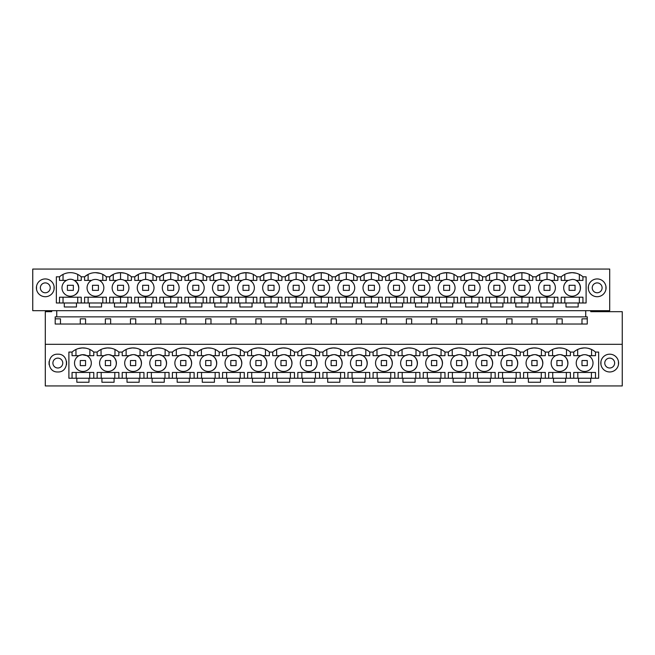 <?xml version="1.0" encoding="UTF-8"?>
<svg xmlns="http://www.w3.org/2000/svg" width="655" height="655" viewBox="0 0 655 655"><rect width="100%" height="100%" fill="white"/><g stroke="black" fill="none" stroke-linecap="round" stroke-linejoin="round"><path stroke-width="0.98" d="M81.245 302.987L81.245 297.206L59.515 297.206L59.515 302.987M95.466 296.216A8.392 8.392 0 0 1 91.512 280.414A8.392 8.392 0 0 0 95.466 296.216A8.392 8.392 0 0 0 103.605 285.785A8.392 8.392 0 0 0 91.512 280.414L84.601 280.414L84.601 276.811L81.236 276.811A16.293 16.293 0 0 0 59.515 276.811L56.355 276.811L56.355 302.987L586.102 302.987L586.102 276.811L582.942 276.811A16.293 16.293 0 0 0 561.22 276.811L557.855 276.811A16.293 16.293 0 0 0 536.134 276.811L532.769 276.811A16.293 16.293 0 0 0 511.047 276.811L507.682 276.811A16.293 16.293 0 0 0 485.961 276.811L482.604 276.811A16.293 16.293 0 0 0 460.874 276.811L457.517 276.811A16.293 16.293 0 0 0 435.796 276.811L432.431 276.811A16.293 16.293 0 0 0 410.71 276.811L407.344 276.811A16.293 16.293 0 0 0 385.623 276.811L382.258 276.811A16.293 16.293 0 0 0 360.537 276.811L357.18 276.811A16.293 16.293 0 0 0 335.45 276.811L332.093 276.811A16.293 16.293 0 0 0 310.364 276.811L307.007 276.811A16.293 16.293 0 0 0 285.285 276.811L281.92 276.811A16.293 16.293 0 0 0 260.199 276.811L256.834 276.811A16.293 16.293 0 0 0 235.112 276.811L231.747 276.811A16.293 16.293 0 0 0 210.026 276.811L206.669 276.811A16.293 16.293 0 0 0 184.939 276.811L181.582 276.811A16.293 16.293 0 0 0 159.853 276.811L156.496 276.811A16.293 16.293 0 0 0 134.774 276.811L131.409 276.811A16.293 16.293 0 0 0 109.688 276.811L106.323 276.811A16.293 16.293 0 0 0 95.466 272.66L94.729 272.677M77.781 283.861A8.392 8.392 0 0 0 74.326 280.414L81.245 280.414L81.245 276.811M59.515 276.811L59.515 280.414L66.425 280.414C75.743 274.863 84.127 290.591 74.326 295.233A8.392 8.392 0 0 0 77.789 283.885M84.601 302.987L84.601 297.206L106.323 297.206L106.323 302.987M109.688 302.987L109.688 297.206L131.409 297.206L131.409 302.987M134.766 302.987L134.766 297.206L156.496 297.206L156.496 302.987M159.853 302.987L159.853 297.206L181.582 297.206L181.582 302.987M184.939 302.987L184.939 297.206L206.669 297.206L206.669 302.987M210.026 302.987L210.026 297.206L231.755 297.206L231.755 302.987M235.112 302.987L235.112 297.206L256.834 297.206L256.834 302.987M260.199 302.987L260.199 297.206L281.92 297.206L281.92 302.987M285.277 302.987L285.277 297.206L307.007 297.206L307.007 302.987M310.364 302.987L310.364 297.206L332.093 297.206L332.093 302.987M335.45 302.987L335.45 297.206L357.18 297.206L357.18 302.987M360.537 302.987L360.537 297.206L382.266 297.206L382.266 302.987M385.623 302.987L385.623 297.206L407.344 297.206L407.344 302.987M410.71 302.987L410.71 297.206L432.431 297.206L432.431 302.987M435.788 302.987L435.788 297.206L457.517 297.206L457.517 302.987M460.874 302.987L460.874 297.206L482.604 297.206L482.604 302.987M485.961 302.987L485.961 297.206L507.691 297.206L507.691 302.987M511.047 302.987L511.047 297.206L532.777 297.206L532.777 302.987M536.134 302.987L536.134 297.206L557.855 297.206L557.855 302.987M561.212 302.987L561.212 297.206L582.942 297.206L582.942 302.987M561.22 276.811L561.212 280.414L568.131 280.414A8.392 8.392 0 0 0 572.077 296.216A8.392 8.392 0 0 1 568.131 280.414L572.077 279.431C580.502 278.94 583.687 291.696 576.032 295.233A8.392 8.392 0 0 0 576.032 280.414L582.942 280.414L582.942 276.811M550.945 280.414L557.855 280.414L557.855 276.811M539.712 280.414L539.712 274.38L536.134 276.811L536.134 280.414L543.044 280.414A8.392 8.392 0 0 0 546.999 296.216A8.392 8.392 0 0 0 555.137 285.785A8.392 8.392 0 0 0 546.999 279.431L546.999 272.66L542.708 273.241M525.859 280.414L532.777 280.414L532.777 276.811M514.633 280.414L514.633 274.38L511.047 276.811L511.047 280.414L517.958 280.414A8.392 8.392 0 0 0 521.912 296.216A8.392 8.392 0 0 0 530.051 285.785A8.392 8.392 0 0 0 521.912 279.431L521.912 272.66L517.622 273.241M500.772 280.414L507.691 280.414L507.691 276.811M489.547 280.414L489.547 274.38L485.961 276.811L485.961 280.414L492.871 280.414A8.392 8.392 0 0 0 496.826 296.216A8.392 8.392 0 0 0 504.972 285.785A8.392 8.392 0 0 0 496.826 279.431L496.826 272.66L492.535 273.241M475.694 280.414L482.604 280.414L482.604 276.811M464.46 280.414L464.46 274.38L460.874 276.811L460.874 280.414L467.793 280.414A8.392 8.392 0 0 0 471.739 296.216A8.392 8.392 0 0 0 479.886 285.785A8.392 8.392 0 0 0 471.739 279.431L471.739 272.66L467.449 273.241M450.607 280.414L457.517 280.414L457.517 276.811M439.374 280.414L439.374 274.38L435.788 276.811L435.788 280.414L442.706 280.414A8.392 8.392 0 0 0 446.653 296.216A8.392 8.392 0 0 0 454.799 285.785A8.392 8.392 0 0 0 446.653 279.431L446.653 272.66L442.362 273.241M425.521 280.414L432.431 280.414L432.431 276.811M414.287 280.414L414.287 274.38L410.71 276.811L410.71 280.414L417.62 280.414A8.392 8.392 0 0 0 421.566 296.216A8.392 8.392 0 0 0 429.713 285.785A8.392 8.392 0 0 0 421.566 279.431L421.566 272.66L417.276 273.241M400.434 280.414L407.344 280.414L407.344 276.811M389.201 280.414L389.201 274.38L385.623 276.811L385.623 280.414L392.533 280.414A8.392 8.392 0 0 0 396.488 296.216A8.392 8.392 0 0 0 404.626 285.785A8.392 8.392 0 0 0 396.488 279.431L396.488 272.66L392.198 273.241M375.348 280.414L382.266 280.414L382.266 276.811M364.123 280.414L364.123 274.38L360.537 276.811L360.537 280.414L367.447 280.414A8.392 8.392 0 0 0 371.401 296.216A8.392 8.392 0 0 0 379.54 285.785A8.392 8.392 0 0 0 371.401 279.431L371.401 272.66L367.111 273.241M350.261 280.414L357.18 280.414L357.18 276.811M339.036 280.414L339.036 274.38L335.45 276.811L335.45 280.414L342.36 280.414A8.392 8.392 0 0 0 346.315 296.216A8.392 8.392 0 0 0 354.461 285.785A8.392 8.392 0 0 0 346.315 279.431L346.315 272.66L342.025 273.241M325.183 280.414L332.093 280.414L332.093 276.811M313.95 280.414L313.95 274.38L310.364 276.811L310.364 280.414L317.282 280.414A8.392 8.392 0 0 0 321.228 296.216A8.392 8.392 0 0 0 329.375 285.785A8.392 8.392 0 0 0 321.228 279.431L321.228 272.66L316.938 273.241M300.096 280.414L307.007 280.414L307.007 276.811M288.863 280.414L288.863 274.38L285.277 276.811L285.277 280.414L292.195 280.414A8.392 8.392 0 0 0 296.142 296.216A8.392 8.392 0 0 0 304.288 285.785A8.392 8.392 0 0 0 296.142 279.431L296.142 272.66L291.852 273.241M275.01 280.414L281.92 280.414L281.92 276.811M263.777 280.414L263.777 274.38L260.199 276.811L260.199 280.414L267.109 280.414A8.392 8.392 0 0 0 271.055 296.216A8.392 8.392 0 0 0 279.202 285.785A8.392 8.392 0 0 0 271.055 279.431L271.055 272.66L266.765 273.241M249.923 280.414L256.834 280.414L256.834 276.811M238.69 280.414L238.69 274.38L235.112 276.811L235.112 280.414L242.023 280.414A8.392 8.392 0 0 0 245.977 296.216A8.392 8.392 0 0 0 254.115 285.785A8.392 8.392 0 0 0 245.977 279.431L245.977 272.66L241.687 273.241M224.837 280.414L231.755 280.414L231.755 276.811M213.612 280.414L213.612 274.38L210.026 276.811L210.026 280.414L216.936 280.414A8.392 8.392 0 0 0 220.891 296.216A8.392 8.392 0 0 0 229.029 285.785A8.392 8.392 0 0 0 220.891 279.431L220.891 272.66L216.6 273.241M199.75 280.414L206.669 280.414L206.669 276.811M188.525 280.414L188.525 274.38L184.939 276.811L184.939 280.414L191.849 280.414A8.392 8.392 0 0 0 195.804 296.216A8.392 8.392 0 0 0 203.951 285.785A8.392 8.392 0 0 0 195.804 279.431L195.804 272.66L191.514 273.241M174.672 280.414L181.582 280.414L181.582 276.811M163.439 280.414L163.439 274.38L159.853 276.811L159.853 280.414L166.771 280.414A8.392 8.392 0 0 0 170.718 296.216A8.392 8.392 0 0 0 178.864 285.785A8.392 8.392 0 0 0 170.718 279.431L170.718 272.66L166.427 273.241M149.586 280.414L156.496 280.414L156.496 276.811M138.352 280.414L138.352 274.38L134.766 276.811L134.766 280.414L141.685 280.414A8.392 8.392 0 0 0 145.631 296.216A8.392 8.392 0 0 0 153.778 285.785A8.392 8.392 0 0 0 145.631 279.431L145.631 272.66L141.341 273.241M124.499 280.414L131.409 280.414L131.409 276.811M113.266 280.414L113.266 274.38L109.688 276.811L109.688 280.414L116.598 280.414A8.392 8.392 0 0 0 120.545 296.216A8.392 8.392 0 0 0 128.691 285.785A8.392 8.392 0 0 0 120.545 279.431L120.545 272.66L116.254 273.241M99.413 280.414L106.323 280.414L106.323 276.811M63.036 302.987L63.036 297.206M77.724 302.987L77.724 297.206M66.425 280.414A8.392 8.392 0 0 0 62.97 291.77A8.392 8.392 0 0 0 74.326 295.233M88.122 280.414L88.122 274.412L84.601 276.811A16.293 16.293 0 0 1 95.466 272.66L100.461 273.446M102.81 280.414L102.81 274.412M32.75 310.683L609.707 310.683L609.707 269.058L32.75 269.058L32.75 310.683M45.293 296.715A8.892 8.892 0 0 0 54.185 287.823A8.892 8.892 0 0 0 45.293 278.932A8.892 8.892 0 0 0 36.402 287.823A8.892 8.892 0 0 0 45.293 296.715M64.296 302.987L64.296 306.982L76.455 306.982L76.455 302.987M566.002 302.987L566.002 306.982L578.16 306.982L578.16 302.987M553.074 302.987L553.074 306.982L540.915 306.982L540.915 302.987M527.987 302.987L527.987 306.982L515.829 306.982L515.829 302.987M502.901 302.987L502.901 306.982L490.742 306.982L490.742 302.987M477.822 302.987L477.822 306.982L465.656 306.982L465.656 302.987M452.736 302.987L452.736 306.982L440.578 306.982L440.578 302.987M427.65 302.987L427.65 306.982L415.491 306.982L415.491 302.987M402.563 302.987L402.563 306.982L390.405 306.982L390.405 302.987M377.476 302.987L377.476 306.982L365.318 306.982L365.318 302.987M352.39 302.987L352.39 306.982L340.232 306.982L340.232 302.987M327.312 302.987L327.312 306.982L315.145 306.982L315.145 302.987M302.225 302.987L302.225 306.982L290.067 306.982L290.067 302.987M277.139 302.987L277.139 306.982L264.98 306.982L264.98 302.987M252.052 302.987L252.052 306.982L239.894 306.982L239.894 302.987M226.966 302.987L226.966 306.982L214.807 306.982L214.807 302.987M201.879 302.987L201.879 306.982L189.721 306.982L189.721 302.987M176.801 302.987L176.801 306.982L164.634 306.982L164.634 302.987M151.714 302.987L151.714 306.982L139.556 306.982L139.556 302.987M126.628 302.987L126.628 306.982L114.469 306.982L114.469 302.987M101.541 302.987L101.541 306.982L89.383 306.982L89.383 302.987M597.163 278.932A8.892 8.892 0 0 0 588.28 287.823A8.892 8.892 0 0 0 597.163 296.715A8.892 8.892 0 0 0 606.055 287.823A8.892 8.892 0 0 0 597.163 278.932M77.724 280.414L77.724 274.412M63.036 280.414L63.036 274.412M88.122 302.987L88.122 297.206M102.81 302.987L102.81 297.206M51.712 310.683L51.712 311.674L45.293 311.674L45.293 344.317L622.25 344.317L622.25 311.674L590.745 311.674L590.745 310.683M56.739 310.683L56.739 316.856L55.192 316.856L55.192 324.02L587.265 324.02L587.265 316.856L585.717 316.856L585.717 310.683M80.278 324.02L80.278 318.838L85.559 318.838L85.559 324.02M60.473 324.02L60.473 318.838L55.192 318.838M56.739 316.856L585.717 316.856M622.25 344.317L622.25 385.942L45.293 385.942L45.293 344.317M88.998 378.238L88.998 382.242L76.84 382.242L76.84 378.238L598.645 378.238L598.645 352.071L595.485 352.071A16.293 16.293 0 0 0 573.764 352.071L570.399 352.071A16.293 16.293 0 0 0 558.846 347.936L562.399 348.173M581.984 324.02L581.984 318.838L587.265 318.838M105.365 324.02L105.365 318.838L110.646 318.838L110.646 324.02M130.451 324.02L130.451 318.838L135.732 318.838L135.732 324.02M155.53 324.02L155.53 318.838L160.819 318.838L160.819 324.02M180.616 324.02L180.616 318.838L185.905 318.838L185.905 324.02M205.703 324.02L205.703 318.838L210.984 318.838L210.984 324.02M230.789 324.02L230.789 318.838L236.07 318.838L236.07 324.02M255.876 324.02L255.876 318.838L261.157 318.838L261.157 324.02M280.962 324.02L280.962 318.838L286.243 318.838L286.243 324.02M306.041 324.02L306.041 318.838L311.33 318.838L311.33 324.02M331.127 324.02L331.127 318.838L336.416 318.838L336.416 324.02M356.214 324.02L356.214 318.838L361.494 318.838L361.494 324.02M381.3 324.02L381.3 318.838L386.581 318.838L386.581 324.02M406.387 324.02L406.387 318.838L411.668 318.838L411.668 324.02M431.473 324.02L431.473 318.838L436.754 318.838L436.754 324.02M456.551 324.02L456.551 318.838L461.841 318.838L461.841 324.02M481.638 324.02L481.638 318.838L486.927 318.838L486.927 324.02M506.724 324.02L506.724 318.838L512.005 318.838L512.005 324.02M531.811 324.02L531.811 318.838L537.092 318.838L537.092 324.02M556.897 324.02L556.897 318.838L562.178 318.838L562.178 324.02M57.837 371.966C69.299 372.515 69.299 353.643 57.837 354.191C46.366 353.643 46.366 372.515 57.837 371.966M590.704 378.238L590.704 382.242L578.545 382.242L578.545 378.238M565.617 378.238L565.617 382.242L553.459 382.242L553.459 378.238M540.531 378.238L540.531 382.242L528.372 382.242L528.372 378.238M515.444 378.238L515.444 382.242L503.286 382.242L503.286 378.238M490.366 378.238L490.366 382.242L478.199 382.242L478.199 378.238M465.279 378.238L465.279 382.242L453.121 382.242L453.121 378.238M440.193 378.238L440.193 382.242L428.034 382.242L428.034 378.238M415.106 378.238L415.106 382.242L402.948 382.242L402.948 378.238M390.02 378.238L390.02 382.242L377.861 382.242L377.861 378.238M364.933 378.238L364.933 382.242L352.775 382.242L352.775 378.238M339.855 378.238L339.855 382.242L327.688 382.242L327.688 378.238M314.768 378.238L314.768 382.242L302.61 382.242L302.61 378.238M289.682 378.238L289.682 382.242L277.523 382.242L277.523 378.238M264.595 378.238L264.595 382.242L252.437 382.242L252.437 378.238M239.509 378.238L239.509 382.242L227.351 382.242L227.351 378.238M214.422 378.238L214.422 382.242L202.264 382.242L202.264 378.238M189.344 378.238L189.344 382.242L177.178 382.242L177.178 378.238M164.258 378.238L164.258 382.242L152.099 382.242L152.099 378.238M139.171 378.238L139.171 382.242L127.013 382.242L127.013 378.238M114.085 378.238L114.085 382.242L101.926 382.242L101.926 378.238M72.058 352.062A16.293 16.293 0 0 1 93.78 352.071L93.788 355.673L86.869 355.673L82.227 354.715L78.968 355.673A8.392 8.392 0 0 0 82.227 371.442A8.392 8.392 0 0 0 90.971 360.709A8.392 8.392 0 0 0 78.968 355.673L72.058 355.673L72.058 352.071L68.898 352.062L68.898 378.238L76.84 378.238M107.314 354.715A8.392 8.392 0 0 0 99.781 364.778A8.392 8.392 0 0 0 111.956 370.484C119.955 366.792 116.033 353.479 107.314 354.715L104.055 355.673L97.145 355.673L97.145 352.071L93.78 352.071M97.145 352.071L97.145 352.071A16.293 16.293 0 0 1 118.866 352.071L122.231 352.071A16.293 16.293 0 0 1 143.953 352.071L147.318 352.071A16.293 16.293 0 0 1 169.039 352.071L172.396 352.071A16.293 16.293 0 0 1 194.126 352.071L197.482 352.071A16.293 16.293 0 0 1 219.204 352.071L222.569 352.071A16.293 16.293 0 0 1 244.29 352.071L247.656 352.071A16.293 16.293 0 0 1 269.377 352.071L272.742 352.071A16.293 16.293 0 0 1 294.463 352.071L297.82 352.071A16.293 16.293 0 0 1 319.55 352.071L322.907 352.071A16.293 16.293 0 0 1 344.636 352.071L347.993 352.071A16.293 16.293 0 0 1 369.715 352.071L373.08 352.071A16.293 16.293 0 0 1 394.801 352.071L398.166 352.071A16.293 16.293 0 0 1 419.888 352.071L423.253 352.071A16.293 16.293 0 0 1 444.974 352.071L448.331 352.071A16.293 16.293 0 0 1 470.061 352.071L473.418 352.071A16.293 16.293 0 0 1 495.147 352.071L498.504 352.071A16.293 16.293 0 0 1 520.226 352.071L523.591 352.071A16.293 16.293 0 0 1 545.312 352.071L548.677 352.071A16.293 16.293 0 0 1 558.846 347.936L554.973 348.566M609.707 371.966A8.892 8.892 0 0 1 600.815 363.075A8.892 8.892 0 0 1 609.707 354.191A8.892 8.892 0 0 1 618.598 363.075A8.892 8.892 0 0 1 609.707 371.966M78.354 348.575L82.227 347.936L85.633 348.149M88.065 348.755L89.899 349.483L89.858 355.673M573.755 378.238L573.755 372.458L573.755 378.238M595.485 378.238L595.485 372.458L573.755 372.458M585.947 354.789L588.575 355.673L595.485 355.673L595.485 352.071M583.31 354.789L580.674 355.673L573.755 355.673L573.755 352.071M567.582 360.676A8.392 8.392 0 0 0 563.488 355.673L570.399 355.673L570.399 352.071M563.488 370.484C571.487 366.792 567.566 353.479 558.846 354.715L555.587 355.673A8.392 8.392 0 0 0 558.846 371.442A8.392 8.392 0 0 0 567.598 360.741M558.846 354.715A8.392 8.392 0 0 0 555.587 355.673L548.677 355.673L548.677 352.071L548.677 355.673M542.496 360.676A8.392 8.392 0 0 0 538.402 355.673L545.312 355.673L545.312 352.071M538.402 370.484C546.401 366.792 542.479 353.479 533.76 354.715L530.501 355.673A8.392 8.392 0 0 0 533.76 371.442A8.392 8.392 0 0 0 542.512 360.741M533.76 354.715A8.392 8.392 0 0 0 530.501 355.673L523.591 355.673L523.591 352.071M517.409 360.684A8.392 8.392 0 0 0 513.315 355.673L520.234 355.673L520.234 352.071M513.315 370.484C521.314 366.792 517.393 353.479 508.673 354.715L505.414 355.673A8.392 8.392 0 0 0 508.673 371.442A8.392 8.392 0 0 0 517.425 360.733M508.673 354.715A8.392 8.392 0 0 0 505.414 355.673L498.504 355.673L498.504 352.071M492.331 360.684A8.392 8.392 0 0 0 488.229 355.673L495.147 355.673L495.147 352.071M488.229 370.484C496.228 366.792 492.314 353.479 483.587 354.715L480.328 355.673A8.392 8.392 0 0 0 483.587 371.442A8.392 8.392 0 0 0 492.339 360.733M483.587 354.715A8.392 8.392 0 0 0 480.328 355.673L473.418 355.673L473.418 352.071M467.244 360.684A8.392 8.392 0 0 0 463.15 355.673L470.061 355.673L470.061 352.071M463.15 370.484C471.142 366.792 467.228 353.479 458.508 354.715L455.25 355.673A8.392 8.392 0 0 0 458.508 371.442A8.392 8.392 0 0 0 467.261 360.733M458.508 354.715A8.392 8.392 0 0 0 455.25 355.673L448.331 355.673L448.331 352.071M442.158 360.684A8.392 8.392 0 0 0 438.064 355.673L444.974 355.673L444.974 352.071M438.064 370.484C446.055 366.792 442.141 353.479 433.422 354.715L430.163 355.673A8.392 8.392 0 0 0 433.422 371.442A8.392 8.392 0 0 0 442.174 360.733M433.422 354.715A8.392 8.392 0 0 0 430.163 355.673L423.245 355.673L423.253 352.071M417.071 360.684A8.392 8.392 0 0 0 412.977 355.673L419.888 355.673L419.888 352.071M412.977 370.484C420.977 366.792 417.055 353.479 408.335 354.715L405.077 355.673A8.392 8.392 0 0 0 408.335 371.442A8.392 8.392 0 0 0 417.088 360.733M408.335 354.715A8.392 8.392 0 0 0 405.077 355.673L398.166 355.673L398.166 352.071M391.985 360.684A8.392 8.392 0 0 0 387.891 355.673L394.801 355.673L394.801 352.071M387.891 370.484C395.89 366.792 391.968 353.479 383.249 354.715L379.99 355.673A8.392 8.392 0 0 0 383.249 371.442A8.392 8.392 0 0 0 392.001 360.733M383.249 354.715A8.392 8.392 0 0 0 379.99 355.673L373.08 355.673L373.08 352.071M366.898 360.684A8.392 8.392 0 0 0 362.805 355.673L369.723 355.673L369.723 352.071M362.805 370.484C370.804 366.792 366.882 353.479 358.162 354.715L354.904 355.673A8.392 8.392 0 0 0 358.162 371.442A8.392 8.392 0 0 0 366.915 360.733M358.162 354.715A8.392 8.392 0 0 0 354.904 355.673L347.993 355.673L347.993 352.071M341.82 360.684A8.392 8.392 0 0 0 337.718 355.673L344.636 355.673L344.636 352.071M337.718 370.484C345.717 366.792 341.804 353.479 333.084 354.715L329.817 355.673A8.392 8.392 0 0 0 333.084 371.442A8.392 8.392 0 0 0 341.828 360.733M333.084 354.715A8.392 8.392 0 0 0 329.817 355.673L322.907 355.673L322.907 352.071M316.733 360.684A8.392 8.392 0 0 0 312.64 355.673L319.55 355.673L319.55 352.071M312.64 370.484C320.631 366.792 316.717 353.479 307.997 354.715L304.739 355.673A8.392 8.392 0 0 0 307.997 371.442A8.392 8.392 0 0 0 316.75 360.733M307.997 354.715A8.392 8.392 0 0 0 304.739 355.673L297.82 355.673L297.82 352.071M291.647 360.684A8.392 8.392 0 0 0 287.553 355.673L294.463 355.673L294.463 352.071M287.553 370.484C295.552 366.792 291.631 353.479 282.911 354.715L279.652 355.673A8.392 8.392 0 0 0 282.911 371.442A8.392 8.392 0 0 0 291.663 360.733M282.911 354.715A8.392 8.392 0 0 0 279.652 355.673L272.734 355.673L272.742 352.071M266.56 360.684A8.392 8.392 0 0 0 262.467 355.673L269.377 355.673L269.377 352.071M262.467 370.484C270.466 366.792 266.544 353.479 257.824 354.715L254.566 355.673A8.392 8.392 0 0 0 257.824 371.442A8.392 8.392 0 0 0 266.577 360.733M257.824 354.715A8.392 8.392 0 0 0 254.566 355.673L247.656 355.673L247.656 352.071M241.474 360.684A8.392 8.392 0 0 0 237.38 355.673L244.29 355.673L244.29 352.071M237.38 370.484C245.379 366.792 241.458 353.479 232.738 354.715L229.479 355.673A8.392 8.392 0 0 0 232.738 371.442A8.392 8.392 0 0 0 241.49 360.733M232.738 354.715A8.392 8.392 0 0 0 229.479 355.673L222.569 355.673L222.569 352.071M216.387 360.684A8.392 8.392 0 0 0 212.294 355.673L219.212 355.673L219.212 352.071M212.294 370.484C220.293 366.792 216.371 353.479 207.651 354.715L204.393 355.673A8.392 8.392 0 0 0 207.651 371.442A8.392 8.392 0 0 0 216.404 360.733M207.651 354.715A8.392 8.392 0 0 0 204.393 355.673L197.482 355.673L197.482 352.071M191.309 360.684A8.392 8.392 0 0 0 187.207 355.673L194.126 355.673L194.126 352.071M187.207 370.484C195.206 366.792 191.293 353.479 182.573 354.715L179.306 355.673A8.392 8.392 0 0 0 182.573 371.442A8.392 8.392 0 0 0 191.317 360.733M182.573 354.715A8.392 8.392 0 0 0 179.306 355.673L172.396 355.673L172.396 352.071M166.223 360.684A8.392 8.392 0 0 0 162.129 355.673L169.039 355.673L169.039 352.071M162.129 370.484C170.12 366.792 166.206 353.479 157.487 354.715L154.228 355.673A8.392 8.392 0 0 0 157.487 371.442A8.392 8.392 0 0 0 166.239 360.733M157.487 354.715A8.392 8.392 0 0 0 154.228 355.673L147.309 355.673L147.309 352.071A16.293 16.293 0 0 1 147.318 352.071M141.136 360.684A8.392 8.392 0 0 0 137.042 355.673L143.953 355.673L143.953 352.071M137.042 370.484C145.042 366.792 141.12 353.479 132.4 354.715L129.141 355.673A8.392 8.392 0 0 0 132.4 371.442A8.392 8.392 0 0 0 141.153 360.733M132.4 354.715A8.392 8.392 0 0 0 129.141 355.673L122.223 355.673L122.231 352.071M116.05 360.684A8.392 8.392 0 0 0 111.956 355.673L118.866 355.673L118.866 352.071M111.956 370.484A8.392 8.392 0 0 0 116.066 360.733M93.788 378.238L93.788 372.458L72.058 372.458L72.058 378.238M97.145 378.238L97.145 372.458L118.866 372.458L118.866 378.238M122.223 378.238L122.223 372.458L143.953 372.458L143.953 378.238M147.309 378.238L147.309 372.458L169.039 372.458L169.039 378.238M172.396 378.238L172.396 372.458L194.126 372.458L194.126 378.238M197.482 378.238L197.482 372.458L219.212 372.458L219.212 378.238M222.569 378.238L222.569 372.458L244.29 372.458L244.29 378.238M247.656 378.238L247.656 372.458L269.377 372.458L269.377 378.238M272.734 378.238L272.734 372.458L294.463 372.458L294.463 378.238M297.82 378.238L297.82 372.458L319.55 372.458L319.55 378.238M322.907 378.238L322.907 372.458L344.636 372.458L344.636 378.238M347.993 378.238L347.993 372.458L369.723 372.458L369.723 378.238M373.08 378.238L373.08 372.458L394.801 372.458L394.801 378.238M398.166 378.238L398.166 372.458L419.888 372.458L419.888 378.238M423.245 378.238L423.245 372.458L444.974 372.458L444.974 378.238M448.331 378.238L448.331 372.458L470.061 372.458L470.061 378.238M473.418 378.238L473.418 372.458L495.147 372.458L495.147 378.238M498.504 378.238L498.504 372.458L520.234 372.458L520.234 378.238M523.591 378.238L523.591 372.458L545.312 372.458L545.312 378.238M548.677 378.238L548.677 372.458L570.399 372.458L570.399 378.238M89.694 378.238L89.743 372.458L76.103 372.458L76.144 378.238M75.98 355.673L75.939 349.492M579.356 297.206L579.356 302.987M564.798 302.987L564.798 297.206M572.077 296.216A8.392 8.392 0 0 0 576.032 295.233M567.885 273.217L572.077 272.66L576.269 273.209M579.356 274.38L579.356 280.414M564.798 280.414L564.798 274.38M577.661 349.483L580.158 348.542M580.24 348.517L584.088 347.928M588.28 348.337L591.58 349.483L591.563 355.673M591.399 378.238L591.44 372.458M577.931 372.458L587.257 372.458M577.841 378.238L577.8 372.458M577.685 355.673L577.644 349.492M580.674 355.673A8.392 8.392 0 0 0 577.219 367.029A8.392 8.392 0 0 0 588.575 370.484A8.392 8.392 0 0 0 592.03 359.128A8.392 8.392 0 0 0 580.674 355.673M113.266 302.987L113.266 297.206M120.545 279.431A8.392 8.392 0 0 0 112.406 289.862A8.392 8.392 0 0 0 120.545 296.216M124.802 273.225L120.553 272.66M138.352 302.987L138.352 297.206M127.889 297.206L127.889 302.987M120.545 302.987L120.545 297.206M145.631 279.431A8.392 8.392 0 0 0 137.493 289.862A8.392 8.392 0 0 0 145.631 296.216M149.889 273.225L145.631 272.66M127.889 280.414L127.889 274.412M163.439 302.987L163.439 297.206M152.975 297.206L152.975 302.987M145.631 302.987L145.631 297.206M170.718 279.431A8.392 8.392 0 0 0 162.571 289.862A8.392 8.392 0 0 0 170.718 296.216M174.967 273.225L170.718 272.66M152.975 280.414L152.975 274.412M188.525 302.987L188.525 297.206M178.062 297.206L178.062 302.987M170.718 302.987L170.718 297.206M195.804 279.431A8.392 8.392 0 0 0 187.657 289.862A8.392 8.392 0 0 0 195.804 296.216M200.053 273.225L195.804 272.66M178.062 280.414L178.062 274.412M213.612 302.987L213.612 297.206M203.148 297.206L203.148 302.987M195.804 302.987L195.804 297.206M220.891 279.431A8.392 8.392 0 0 0 212.744 289.862A8.392 8.392 0 0 0 220.891 296.216M225.14 273.225L220.891 272.66M203.148 280.414L203.148 274.412M238.69 302.987L238.69 297.206M228.235 297.206L228.235 302.987M220.891 302.987L220.891 297.206M245.977 279.431A8.392 8.392 0 0 0 237.831 289.862A8.392 8.392 0 0 0 245.977 296.216M250.226 273.225L245.977 272.66M228.235 280.414L228.235 274.412M263.777 302.987L263.777 297.206M253.321 297.206L253.321 302.987M245.977 302.987L245.977 297.206M271.055 279.431A8.392 8.392 0 0 0 262.917 289.862A8.392 8.392 0 0 0 271.055 296.216M275.313 273.225L271.064 272.66M253.321 280.414L253.321 274.412M288.863 302.987L288.863 297.206M278.4 297.206L278.4 302.987M271.055 302.987L271.055 297.206M296.142 279.431A8.392 8.392 0 0 0 288.003 289.862A8.392 8.392 0 0 0 296.142 296.216M300.399 273.225L296.142 272.66M278.4 280.414L278.4 274.412M313.95 302.987L313.95 297.206M303.486 297.206L303.486 302.987M296.142 302.987L296.142 297.206M321.228 279.431A8.392 8.392 0 0 0 313.082 289.862A8.392 8.392 0 0 0 321.228 296.216M325.478 273.225L321.228 272.66M303.486 280.414L303.486 274.412M339.036 302.987L339.036 297.206M328.573 297.206L328.573 302.987M321.228 302.987L321.228 297.206M346.315 279.431A8.392 8.392 0 0 0 338.168 289.862A8.392 8.392 0 0 0 346.315 296.216M350.564 273.225L346.315 272.66M328.573 280.414L328.573 274.412M364.123 302.987L364.123 297.206M353.659 297.206L353.659 302.987M346.315 302.987L346.315 297.206M371.401 279.431A8.392 8.392 0 0 0 363.255 289.862A8.392 8.392 0 0 0 371.401 296.216M375.651 273.225L371.401 272.66M353.659 280.414L353.659 274.412M389.201 302.987L389.201 297.206M378.746 297.206L378.746 302.987M371.401 302.987L371.401 297.206M396.488 279.431A8.392 8.392 0 0 0 388.341 289.862A8.392 8.392 0 0 0 396.488 296.216M400.737 273.225L396.488 272.66M378.746 280.414L378.746 274.412M414.287 302.987L414.287 297.206M403.832 297.206L403.832 302.987M396.488 302.987L396.488 297.206M421.566 279.431A8.392 8.392 0 0 0 413.428 289.862A8.392 8.392 0 0 0 421.566 296.216M425.824 273.225L421.574 272.66M403.832 280.414L403.832 274.412M439.374 302.987L439.374 297.206M428.91 297.206L428.91 302.987M421.566 302.987L421.566 297.206M446.653 279.431A8.392 8.392 0 0 0 438.514 289.862A8.392 8.392 0 0 0 446.653 296.216M450.91 273.225L446.653 272.66M428.91 280.414L428.91 274.412M464.46 302.987L464.46 297.206M453.997 297.206L453.997 302.987M446.653 302.987L446.653 297.206M471.739 279.431A8.392 8.392 0 0 0 463.593 289.862A8.392 8.392 0 0 0 471.739 296.216M475.988 273.225L471.739 272.66M453.997 280.414L453.997 274.412M489.547 302.987L489.547 297.206M479.083 297.206L479.083 302.987M471.739 302.987L471.739 297.206M496.826 279.431A8.392 8.392 0 0 0 488.679 289.862A8.392 8.392 0 0 0 496.826 296.216M501.075 273.225L496.826 272.66M479.083 280.414L479.083 274.412M514.633 302.987L514.633 297.206M504.17 297.206L504.17 302.987M496.826 302.987L496.826 297.206M521.912 279.431A8.392 8.392 0 0 0 513.766 289.862A8.392 8.392 0 0 0 521.912 296.216M526.161 273.225L521.912 272.66M504.17 280.414L504.17 274.412M539.712 302.987L539.712 297.206M529.256 297.206L529.256 302.987M521.912 302.987L521.912 297.206M546.999 279.431A8.392 8.392 0 0 0 538.852 289.862A8.392 8.392 0 0 0 546.999 296.216M551.248 273.225L546.999 272.66M529.256 280.414L529.256 274.412M554.343 297.206L554.343 302.987M546.999 302.987L546.999 297.206M554.343 280.414L554.343 274.412M111.956 355.673L109.541 354.822M103.441 348.566L107.314 347.936L110.867 348.173M101.066 355.673L101.026 349.492M114.944 355.673L114.985 349.492M113.282 348.796L114.969 349.483M114.781 378.238L114.83 372.458M101.23 378.238L101.181 372.458M137.042 355.673L134.627 354.822M128.527 348.566L132.4 347.936L135.953 348.173M126.153 355.673L126.112 349.492M140.031 355.673L140.064 349.492L138.361 348.796M139.867 378.238L139.908 372.458M126.317 378.238L126.268 372.458M162.129 355.673L159.705 354.822M153.614 348.566L157.487 347.936L161.04 348.173M151.239 355.673L151.199 349.492M165.117 355.673L165.15 349.492L163.447 348.796M164.954 378.238L164.995 372.458M151.395 378.238L151.354 372.458M187.207 355.673L184.792 354.822M178.7 348.566L182.565 347.936L186.118 348.173M176.326 355.673L176.285 349.492M190.196 355.673L190.237 349.492L188.534 348.796M190.04 378.238L190.081 372.458M176.482 378.238L176.441 372.458M212.294 355.673L209.878 354.822M203.787 348.566L207.651 347.936M201.404 355.673L201.372 349.492M215.282 355.673L215.323 349.492L213.62 348.796M207.66 347.936L211.205 348.173M215.127 378.238L215.167 372.458M201.568 378.238L201.527 372.458M237.38 355.673L234.965 354.822M228.865 348.566L232.738 347.936L236.291 348.173M226.491 355.673L226.45 349.492M240.369 355.673L240.41 349.492M238.707 348.796L240.401 349.483M240.205 378.238L240.254 372.458M226.655 378.238L226.614 372.458M262.467 355.673L260.051 354.822M253.952 348.566L257.824 347.936L261.378 348.173M251.577 355.673L251.536 349.492M265.455 355.673L265.496 349.492L263.793 348.796M265.291 378.238L265.34 372.458M251.741 378.238L251.692 372.458M287.553 355.673L285.138 354.822M279.038 348.566L282.911 347.936L286.464 348.173M276.664 355.673L276.623 349.492M290.542 355.673L290.574 349.492L288.871 348.796M290.378 378.238L290.419 372.458M276.828 378.238L276.778 372.458M312.64 355.673L310.216 354.822M304.125 348.566L307.997 347.936L311.551 348.173M301.75 355.673L301.709 349.492M315.62 355.673L315.661 349.492L313.958 348.796M315.464 378.238L315.505 372.458M301.906 378.238L301.865 372.458M337.718 355.673L335.303 354.822M329.211 348.566L333.076 347.936L336.629 348.173M326.837 355.673L326.796 349.492M340.706 355.673L340.747 349.492M339.044 348.796L340.739 349.483M340.551 378.238L340.592 372.458M326.992 378.238L326.951 372.458M362.805 355.673L360.389 354.822M354.298 348.566L358.162 347.936L361.716 348.173M351.915 355.673L351.882 349.492M365.793 355.673L365.834 349.492L364.131 348.796M365.637 378.238L365.678 372.458M352.079 378.238L352.038 372.458M387.891 355.673L385.476 354.822M379.376 348.566L383.249 347.936L386.802 348.173M377.002 355.673L376.961 349.492M390.879 355.673L390.92 349.492L389.217 348.796M390.716 378.238L390.765 372.458M377.165 378.238L377.124 372.458M412.977 355.673L410.562 354.822M404.462 348.566L408.335 347.936L411.889 348.173M402.088 355.673L402.047 349.492M415.966 355.673L416.007 349.492L414.304 348.796M415.802 378.238L415.851 372.458M402.252 378.238L402.203 372.458M438.064 355.673L435.649 354.822M429.549 348.566L433.422 347.936L436.975 348.173M427.175 355.673L427.134 349.492M441.052 355.673L441.085 349.492M439.382 348.796L441.077 349.483M440.889 378.238L440.93 372.458M427.33 378.238L427.289 372.458M463.15 355.673L460.727 354.822M454.635 348.566L458.5 347.936L462.062 348.173M452.261 355.673L452.22 349.492M466.131 355.673L466.172 349.492L464.469 348.796M465.975 378.238L466.016 372.458M452.417 378.238L452.376 372.458M488.229 355.673L485.813 354.822M479.722 348.566L483.587 347.936L487.14 348.173M477.348 355.673L477.307 349.492M491.217 355.673L491.258 349.492L489.555 348.796M491.062 378.238L491.103 372.458M477.503 378.238L477.462 372.458M513.315 355.673L510.9 354.822M504.808 348.566L508.673 347.936L512.226 348.173M502.426 355.673L502.393 349.492M516.304 355.673L516.345 349.492L514.642 348.796M516.148 378.238L516.189 372.458M502.59 378.238L502.549 372.458M538.402 355.673L535.986 354.822M529.887 348.566L533.76 347.936M527.512 355.673L527.471 349.492M541.39 355.673L541.431 349.492L539.728 348.796M533.768 347.936L537.313 348.173M541.226 378.238L541.276 372.458M527.676 378.238L527.627 372.458M563.488 355.673L561.073 354.822M552.599 355.673L552.558 349.492M566.477 355.673L566.518 349.492M564.815 348.796L566.501 349.483M566.313 378.238L566.362 372.458M552.763 378.238L552.714 372.458M85.559 365.621L85.559 360.537L80.278 360.537L80.278 365.621L85.559 365.621M110.646 365.621L110.646 360.537L105.365 360.537L105.365 365.621L110.646 365.621M135.732 365.621L135.732 360.537L130.451 360.537L130.451 365.621L135.732 365.621M160.819 365.621L160.819 360.537L155.53 360.537L155.53 365.621L160.819 365.621M185.905 365.621L185.905 360.537L180.616 360.537L180.616 365.621L185.905 365.621M210.984 365.621L210.984 360.537L205.703 360.537L205.703 365.621L210.984 365.621M236.07 365.621L236.07 360.537L230.789 360.537L230.789 365.621L236.07 365.621M261.157 365.621L261.157 360.537L255.876 360.537L255.876 365.621L261.157 365.621M286.243 365.621L286.243 360.537L280.962 360.537L280.962 365.621L286.243 365.621M311.33 365.621L311.33 360.537L306.041 360.537L306.041 365.621L311.33 365.621M336.416 365.621L336.416 360.537L331.127 360.537L331.127 365.621L336.416 365.621M361.494 365.621L361.494 360.537L356.214 360.537L356.214 365.621L361.494 365.621M386.581 365.621L386.581 360.537L381.3 360.537L381.3 365.621L386.581 365.621M411.668 365.621L411.668 360.537L406.387 360.537L406.387 365.621L411.668 365.621M436.754 365.621L436.754 360.537L431.473 360.537L431.473 365.621L436.754 365.621M461.841 365.621L461.841 360.537L456.551 360.537L456.551 365.621L461.841 365.621M486.927 365.621L486.927 360.537L481.638 360.537L481.638 365.621L486.927 365.621M512.005 365.621L512.005 360.537L506.724 360.537L506.724 365.621L512.005 365.621M537.092 365.621L537.092 360.537L531.811 360.537L531.811 365.621L537.092 365.621M562.178 365.621L562.178 360.537L556.897 360.537L556.897 365.621L562.178 365.621M587.265 365.621L587.265 360.537L581.984 360.537L581.984 365.621L587.265 365.621M73.344 285.285L67.416 285.285L67.416 290.37L73.344 290.37L73.344 285.285M98.422 285.285L92.502 285.285L92.502 290.37L98.422 290.37L98.422 285.285M123.508 285.285L117.589 285.285L117.589 290.37L123.508 290.37L123.508 285.285M148.595 285.285L142.667 285.285L142.667 290.37L148.595 290.37L148.595 285.285M173.681 285.285L167.754 285.285L167.754 290.37L173.681 290.37L173.681 285.285M198.768 285.285L192.84 285.285L192.84 290.37L198.768 290.37L198.768 285.285M223.854 285.285L217.927 285.285L217.927 290.37L223.854 290.37L223.854 285.285M248.933 285.285L243.013 285.285L243.013 290.37L248.933 290.37L248.933 285.285M274.019 285.285L268.1 285.285L268.1 290.37L274.019 290.37L274.019 285.285M299.106 285.285L293.178 285.285L293.178 290.37L299.106 290.37L299.106 285.285M324.192 285.285L318.264 285.285L318.264 290.37L324.192 290.37L324.192 285.285M349.279 285.285L343.351 285.285L343.351 290.37L349.279 290.37L349.279 285.285M374.365 285.285L368.438 285.285L368.438 290.37L374.365 290.37L374.365 285.285M399.444 285.285L393.524 285.285L393.524 290.37L399.444 290.37L399.444 285.285M424.53 285.285L418.602 285.285L418.602 290.37L424.53 290.37L424.53 285.285M449.617 285.285L443.689 285.285L443.689 290.37L449.617 290.37L449.617 285.285M474.703 285.285L468.775 285.285L468.775 290.37L474.703 290.37L474.703 285.285M499.79 285.285L493.862 285.285L493.862 290.37L499.79 290.37L499.79 285.285M524.876 285.285L518.948 285.285L518.948 290.37L524.876 290.37L524.876 285.285M549.954 285.285L544.035 285.285L544.035 290.37L549.954 290.37L549.954 285.285M575.041 285.285L569.113 285.285L569.113 290.37L575.041 290.37L575.041 285.285M40.962 285.465A4.937 4.937 0 0 1 47.659 283.5A4.937 4.937 0 0 1 49.624 290.206A4.937 4.937 0 0 1 42.927 292.171A4.937 4.937 0 0 1 40.962 285.465M54.054 286.35L54.054 289.297M36.524 286.35L36.524 289.297M592.832 285.465A4.937 4.937 0 0 1 599.53 283.5A4.937 4.937 0 0 1 601.495 290.206A4.937 4.937 0 0 1 594.797 292.171A4.937 4.937 0 0 1 592.832 285.465M605.932 286.35L605.932 289.297M588.403 286.35L588.403 289.297M53.505 360.7A4.937 4.937 0 0 1 60.203 358.735A4.937 4.937 0 0 1 62.168 365.433A4.937 4.937 0 0 1 55.47 367.398A4.937 4.937 0 0 1 53.505 360.7M49.068 364.557L49.068 361.601M66.597 364.557L66.597 361.601M605.376 360.7A4.937 4.937 0 0 1 612.073 358.735A4.937 4.937 0 0 1 614.038 365.433A4.937 4.937 0 0 1 607.341 367.398A4.937 4.937 0 0 1 605.376 360.7M600.946 364.557L600.946 361.601M618.476 364.557L618.476 361.601"/></g></svg>
